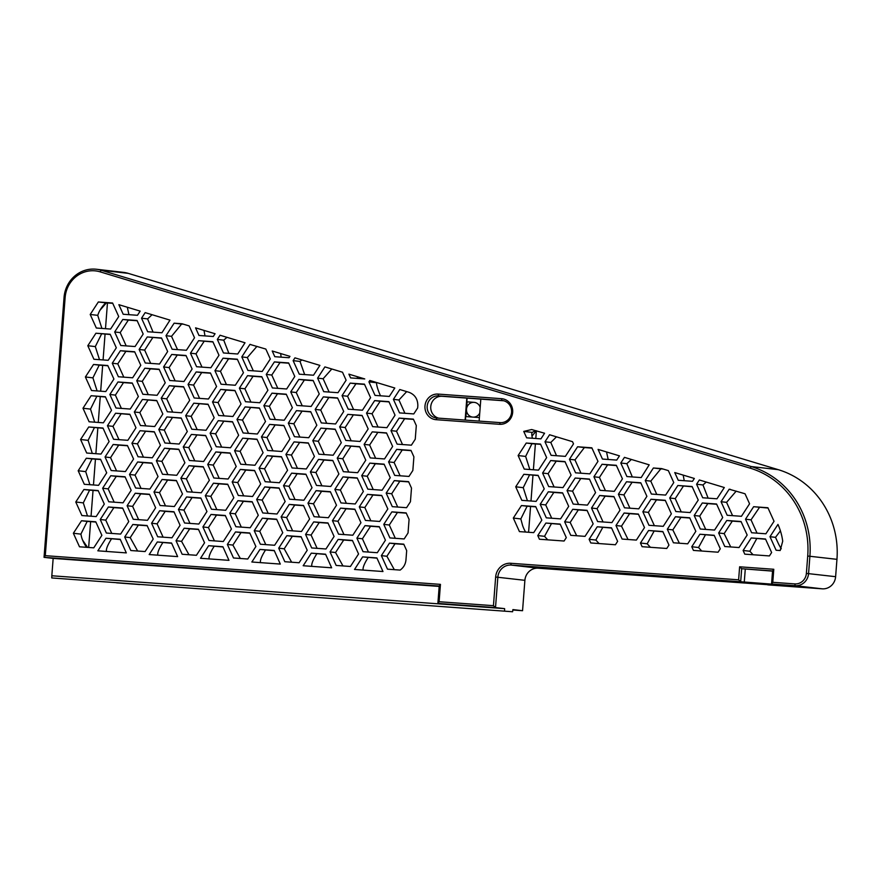 <?xml version="1.0" encoding="UTF-8"?>
<svg xmlns="http://www.w3.org/2000/svg" width="881" height="881" viewBox="0 0 881 881"><rect width="100%" height="100%" fill="white"/><g stroke="black" fill="none" stroke-linecap="round" stroke-linejoin="round"><path stroke-width="1.32" d="M436.139 419.697A12.841 12.169 96.6 0 1 424.983 406.009A12.841 12.169 96.6 0 1 438.11 394.082L501.509 398.686A12.841 12.169 96.6 0 1 512.665 412.374A12.841 12.169 96.6 0 1 499.538 424.301L436.139 419.697L436.833 418.023L500.221 422.627A11.101 10.528 -83.4 0 0 511.553 412.539A11.101 10.528 -83.4 0 0 502.346 400.525A11.101 10.528 -83.4 0 0 501.928 400.492L438.529 395.888A11.101 10.528 -83.4 0 0 427.208 405.976A11.101 10.528 -83.4 0 0 436.403 417.99A11.101 10.528 -83.4 0 0 436.833 418.023M480.806 399.126L442.119 396.296A11.101 10.528 -83.4 0 0 430.875 405.689A11.101 10.528 -83.4 0 0 438.694 418.156M65.139 297.492L45.283 555.669L440.445 584.367L439.112 601.723L493.448 605.676L495.651 577.022A14.801 14.03 96.6 0 1 510.782 563.278L738.619 579.819L739.622 566.802L773.782 569.28L772.78 582.308L794.805 583.905A11.321 10.726 -83.4 0 0 806.379 573.399L807.712 556.032A85.347 80.887 -83.4 0 0 750.205 468.163L100.115 271.844A28.743 27.234 -83.4 0 0 65.139 297.492L64.049 297.437A30.483 28.886 96.6 0 1 96.359 269.245A30.483 28.886 96.6 0 1 101.139 270.236L751.229 466.556A87.087 82.539 96.6 0 1 809.903 556.208L808.571 573.575A13.061 12.378 96.6 0 1 795.224 585.7L771.558 583.982L772.56 570.965L773.782 569.28M597.241 526.783L589.114 539.282L590.777 542.96L615.412 544.755L617.625 541.352L611.502 527.818L597.241 526.783L611.612 528.06M648.57 530.505L640.443 543.015L642.106 546.694L666.752 548.478L668.965 545.086L662.831 531.54L648.57 530.505L662.941 531.783M780.181 550.537L782.713 541.176A59.291 56.186 -83.4 0 0 777.967 524.415L769.983 536.705L776.106 550.24L780.181 550.537M619.464 455.862L598.078 449.398L602.45 459.056L616.711 460.091L619.464 455.862M362.443 410.205L370.582 397.694L364.448 384.149L350.198 383.114L342.059 395.624L348.193 409.169L362.443 410.205M247.924 370.449L262.186 371.485L270.313 358.985L265.831 349.063L249.929 344.405L241.801 356.915L247.924 370.449M140.167 311.114L118.869 304.683L123.197 314.253L137.458 315.288L140.167 311.114M112.592 303.009L98.331 301.974L90.203 314.473L96.326 328.018L110.588 329.054L118.726 316.543L112.592 303.009M722.695 517.554L716.572 504.009L702.311 502.974L694.184 515.484L700.307 529.018L714.568 530.065L722.695 517.554M600.049 490.31L614.31 491.345L622.438 478.846L616.315 465.3L602.053 464.265L593.915 476.775L600.049 490.31M519.438 531.606L533.699 532.642L541.826 520.131L535.703 506.597L521.442 505.562L513.315 518.061L519.438 531.606M626.512 481.764L618.385 494.263L624.508 507.808L638.769 508.844L646.896 496.333L640.773 482.799L626.512 481.764L640.883 483.041M383.775 524.371L389.898 537.917L404.159 538.952L408.035 532.994L409.081 519.35L406.163 512.907L391.902 511.872L383.775 524.371L389.292 525.01L397.43 512.5L391.902 511.872M367.84 489.164L382.101 490.199L390.239 477.7L384.105 464.155L369.844 463.12L361.717 475.63L367.84 489.164M336.168 565.437L350.418 566.472L358.556 553.973L352.422 540.427L338.172 539.392L330.034 551.902L336.168 565.437M347.786 414.378L339.659 426.878L345.781 440.423L360.043 441.458L368.17 428.948L362.047 415.414L347.786 414.378L362.157 415.656M314.11 516.695L328.36 517.731L336.498 505.22L330.364 491.686L316.114 490.651L307.976 503.15L314.11 516.695M259.961 549.436L251.867 562.012L280.312 564.071L274.222 550.471L259.961 549.436L274.332 550.713M265.181 481.709L279.431 482.744L287.569 470.245L281.435 456.699L267.185 455.664L259.047 468.174L265.181 481.709M296.457 410.645L288.318 423.155L294.452 436.69L308.713 437.725L316.841 425.226L310.718 411.68L296.457 410.645L310.828 411.923M259.785 402.749L267.912 390.239L261.789 376.694L247.528 375.658L239.39 388.169L245.524 401.714L259.785 402.749M242.716 438.176L234.588 450.676L240.711 464.221L254.972 465.256L263.1 452.746L256.977 439.212L242.716 438.176L257.087 439.454M250.16 527.763L258.287 515.264L252.164 501.718L237.903 500.683L229.776 513.194L235.899 526.728L250.16 527.763M182.158 554.259L196.419 555.294L204.557 542.784L198.423 529.25L184.162 528.215L176.035 540.714L182.158 554.259M160.1 505.507L174.361 506.542L182.499 494.043L176.365 480.497L162.104 479.462L153.977 491.972L160.1 505.507M166.916 416.955L158.789 429.454L164.912 443L179.173 444.035L187.301 431.536L181.178 417.99L166.916 416.955L181.288 418.233M185.99 355.484L171.729 354.448L163.591 366.948L169.725 380.493L183.986 381.528L192.113 369.018L185.99 355.484M157.115 395.294L165.243 382.783L159.12 369.238L144.858 368.203L136.731 380.713L142.854 394.259L157.115 395.294M140.046 430.721L131.919 443.22L138.042 456.765L152.303 457.801L160.441 445.29L154.307 431.756L140.046 430.721L154.417 431.998M120.62 534.073L128.758 521.563L122.624 508.029L108.374 506.993L100.236 519.493L106.37 533.038L120.62 534.073M79.499 546.804L93.76 547.839L101.888 535.329L95.765 521.794L81.504 520.759L73.365 533.258L79.499 546.804M91.117 395.734L82.99 408.244L89.113 421.779L103.374 422.814L111.513 410.315L105.379 396.769L91.117 395.734L105.489 397.012M677.852 485.486L669.714 497.996L675.848 511.531L690.098 512.566L698.237 500.067L692.103 486.521L677.852 485.486L692.224 486.775M88.717 426.988L80.578 439.498L86.712 453.032L100.974 454.067L109.101 441.568L102.978 428.023L88.717 426.988L103.088 428.265M105.962 538.247L97.868 550.823L126.313 552.894L120.223 539.282L105.962 538.247L120.334 539.524M108.77 501.785L123.032 502.82L131.159 490.31L125.036 476.775L110.775 475.74L102.648 488.239L108.77 501.785M115.587 413.222L107.449 425.732L113.583 439.278L127.844 440.313L135.971 427.803L129.848 414.257L115.587 413.222L129.959 414.51M134.65 351.75L120.4 350.715L112.261 363.225L118.395 376.76L132.646 377.795L140.784 365.296L134.65 351.75M208.445 399.016L216.583 386.517L210.449 372.971L196.188 371.936L188.06 384.435L194.183 397.981L208.445 399.016M191.386 434.443L183.248 446.953L189.382 460.488L203.632 461.523L211.77 449.024L205.636 435.478L191.386 434.443L205.747 435.721M171.96 537.806L180.087 525.296L173.964 511.751L159.703 510.716L151.576 523.226L157.699 536.771L171.96 537.806M208.632 545.702L200.538 558.279L228.972 560.349L222.893 546.738L208.632 545.702L223.003 546.98M211.44 509.24L225.701 510.275L233.828 497.765L227.705 484.231L213.444 483.195L205.306 495.695L211.44 509.24M218.257 420.678L210.119 433.188L216.252 446.733L230.503 447.768L238.641 435.258L232.507 421.713L218.257 420.678L232.617 421.966M237.319 359.206L223.058 358.171L214.931 370.681L221.054 384.215L235.315 385.25L243.453 372.751L237.319 359.206M269.586 424.411L261.448 436.91L267.582 450.455L281.843 451.49L289.97 438.991L283.847 425.446L269.586 424.411L283.957 425.688M262.769 512.962L277.03 513.997L285.158 501.498L279.035 487.953L264.774 486.918L256.646 499.428L262.769 512.962M284.827 561.715L299.088 562.75L307.216 550.24L301.093 536.705L286.832 535.67L278.704 548.169L284.827 561.715M316.51 485.442L330.771 486.477L338.899 473.967L332.776 460.433L318.515 459.397L310.376 471.897L316.51 485.442M345.385 445.632L337.247 458.131L343.381 471.676L357.642 472.712L365.769 460.201L359.646 446.667L345.385 445.632L359.756 446.909M362.631 556.891L354.536 569.467L382.971 571.527L376.892 557.926L362.631 556.891L377.002 558.169M372.256 431.866L364.117 444.365L370.251 457.911L384.512 458.946L392.64 446.436L386.506 432.901L372.256 431.866L386.627 433.144M388.587 461.864L394.71 475.399L408.971 476.434L412.848 470.476L413.894 456.843L410.975 450.389L396.714 449.354L388.587 461.864L394.104 462.503L402.232 449.993L396.714 449.354M620.037 510.099L613.903 496.554L599.642 495.518L591.514 508.029L597.637 521.574L611.899 522.609L620.037 510.099M523.843 474.308L515.715 486.808L521.838 500.353L536.1 501.388L544.238 488.878L538.104 475.344L523.843 474.308L538.214 475.586M671.366 513.821L665.243 500.287L650.982 499.252L642.844 511.751L648.978 525.296L663.239 526.331L671.366 513.821M724.777 546.517L739.027 547.553L747.165 535.042L741.031 521.508L726.781 520.473L718.643 532.972L724.777 546.517M364.756 378.94L348.887 374.15L350.594 377.905L364.756 378.94M172.125 349.239L186.387 350.275L194.525 337.764L189.151 325.915L182.048 323.768L174.13 323.184L166.002 335.694L172.125 349.239M288.649 362.939L274.398 361.904L266.26 374.403L272.394 387.948L286.655 388.984L294.783 376.473L288.649 362.939M389.314 396.439L394.798 388.014L369.833 380.471L368.93 381.858L375.053 395.404L389.314 396.439M694.349 478.471L674.758 472.557L678.249 480.277L692.51 481.312L694.349 478.471M699.91 534.238L691.772 546.738L693.446 550.416L718.081 552.211L720.295 548.808L714.172 535.274L699.91 534.238L714.282 535.516M651.378 494.043L665.64 495.078L673.767 482.568L668.36 470.619L661.642 468.593L653.383 467.998L645.255 480.497L651.378 494.043M386.175 493.118L392.309 506.663L406.57 507.698L410.436 501.73L411.493 488.096L408.575 481.643L394.314 480.608L386.175 493.118L391.693 493.756L399.831 481.246L394.314 480.608M565.382 456.369L573.509 443.859L572.518 441.678L549.568 434.751L544.987 441.788L551.121 455.334L565.382 456.369M716.969 498.8L724.314 487.523L699.349 479.98L696.585 484.231L702.708 497.765L716.969 498.8M751.24 537.961L743.112 550.471L744.775 554.149L769.41 555.933L771.624 552.541L765.501 538.996L751.24 537.961L765.611 539.238M544.579 433.243L531.672 429.532L523.743 431.415L526.651 437.835L540.912 438.87L544.579 433.243M337.985 392.706L346.112 380.207L342.5 372.223L324.902 366.903L317.601 378.136L323.723 391.671L337.985 392.706M237.727 353.997L245.017 342.775L220.052 335.243L217.332 339.416L223.466 352.962L237.727 353.997M215.063 333.734L195.549 327.842L198.996 335.474L213.257 336.509L215.063 333.734M161.928 332.776L169.989 320.122L145.167 312.623L141.533 318.206L147.667 331.741L161.928 332.776M673.436 542.784L687.698 543.819L695.825 531.32L689.702 517.775L675.441 516.74L667.313 529.25L673.436 542.784M569.456 459.276L575.579 472.822L589.841 473.857L597.968 461.347L591.845 447.812L577.584 446.777L569.456 459.276L574.974 459.915L584.389 447.559L577.584 446.777M568.697 506.366L562.574 492.831L548.312 491.796L540.185 504.295L546.308 517.841L560.569 518.876L568.697 506.366M575.183 478.031L567.045 490.541L573.179 504.075L587.44 505.11L595.567 492.611L589.444 479.066L575.183 478.031L589.554 479.308M390.988 430.611L397.122 444.145L411.372 445.18L415.248 439.223L416.306 425.589L413.376 419.136L399.126 418.101L390.988 430.611L396.505 431.238L404.643 418.739L399.126 418.101M377.288 552.717L385.426 540.207L379.293 526.662L365.042 525.627L356.904 538.137L363.038 551.682L377.288 552.717M352.829 535.219L360.957 522.719L354.834 509.174L340.573 508.139L332.445 520.649L338.568 534.183L352.829 535.219M343.711 411.46L337.577 397.915L323.327 396.879L315.189 409.39L321.323 422.924L335.584 423.959L343.711 411.46M325.959 548.984L334.086 536.474L327.963 522.94L313.702 521.904L305.575 534.404L311.698 547.949L325.959 548.984M274.63 545.262L282.757 532.752L276.634 519.206L262.373 518.171L254.235 530.681L260.369 544.227L274.63 545.262M312.028 487.733L305.905 474.187L291.644 473.152L283.517 485.662L289.64 499.208L303.901 500.243L312.028 487.733M292.382 407.727L286.248 394.192L271.987 393.157L263.86 405.656L269.982 419.202L284.244 420.237L292.382 407.727M241.042 404.005L234.919 390.459L220.657 389.424L212.519 401.934L218.653 415.469L232.914 416.504L241.042 404.005M213.841 477.987L228.102 479.022L236.229 466.512L230.106 452.977L215.845 451.942L207.718 464.441L213.841 477.987M223.289 541.529L231.428 529.018L225.294 515.484L211.033 514.449L202.905 526.948L209.028 540.494L223.289 541.529M198.831 524.041L206.958 511.531L200.835 497.996L186.574 496.961L178.436 509.46L184.57 523.006L198.831 524.041M209.37 480.277L203.236 466.732L188.975 465.697L180.847 478.207L186.97 491.752L201.231 492.787L209.37 480.277M193.787 403.19L185.66 415.7L191.783 429.234L206.044 430.269L214.171 417.77L208.048 404.225L193.787 403.19L208.158 404.467M137.062 320.497L122.8 319.462L114.673 331.961L120.796 345.506L135.057 346.541L143.185 334.042L137.062 320.497M138.372 396.549L132.249 383.004L117.988 381.969L109.861 394.479L115.984 408.013L130.245 409.048L138.372 396.549M111.171 470.531L125.432 471.566L133.571 459.056L127.437 445.522L113.175 444.487L105.048 456.986L111.171 470.531M147.49 520.308L155.629 507.808L149.495 494.263L135.233 493.228L127.106 505.738L133.229 519.272L147.49 520.308M96.161 516.585L104.288 504.075L98.165 490.541L83.904 489.506L75.777 502.005L81.9 515.55L96.161 516.585M105.775 391.56L113.913 379.061L107.779 365.516L93.529 364.481L85.391 376.98L91.525 390.525L105.775 391.56M95.93 333.227L87.803 345.726L93.926 359.272L108.187 360.307L116.314 347.797L110.191 334.262L95.93 333.227L110.301 334.505M106.7 472.822L100.566 459.276L86.305 458.241L78.178 470.751L84.312 484.297L98.562 485.332L106.7 472.822M130.828 550.526L145.09 551.561L153.217 539.062L147.094 525.517L132.833 524.481L124.706 536.992L130.828 550.526M158.029 476.555L151.906 463.01L137.645 461.974L129.507 474.474L135.641 488.019L149.902 489.054L158.029 476.555M142.458 399.467L134.319 411.967L140.453 425.512L154.704 426.547L162.842 414.037L156.708 400.503L142.458 399.467L156.818 400.745M147.259 336.949L139.132 349.46L145.255 362.994L159.516 364.029L167.654 351.53L161.52 337.985L147.259 336.949L161.63 338.227M189.712 400.271L183.578 386.737L169.328 385.702L161.19 398.201L167.324 411.746L181.574 412.782L189.712 400.271M162.511 474.253L176.773 475.288L184.9 462.789L178.777 449.244L164.516 448.209L156.377 460.719L162.511 474.253M157.303 541.98L149.197 554.556L177.643 556.616L171.553 543.015L157.303 541.98L171.663 543.258M233.498 557.981L247.759 559.017L255.886 546.517L249.764 532.972L235.502 531.937L227.364 544.447L233.498 557.981M260.699 483.999L254.565 470.465L240.315 469.43L232.177 481.929L238.311 495.474L252.561 496.51L260.699 483.999M245.116 406.923L236.989 419.422L243.112 432.967L257.373 434.003L265.511 421.492L259.377 407.958L245.116 406.923L259.488 408.2M311.114 406.471L319.241 393.972L313.118 380.427L298.857 379.392L290.73 391.891L296.853 405.436L311.114 406.471M294.045 441.899L285.918 454.409L292.04 467.943L306.302 468.978L314.44 456.479L308.306 442.934L294.045 441.899L308.416 443.176M301.489 531.496L309.627 518.986L303.493 505.452L289.243 504.417L281.105 516.916L287.239 530.461L301.489 531.496M311.301 553.158L303.196 565.734L331.641 567.805L325.563 554.193L311.301 553.158L325.673 554.435M320.915 428.133L312.788 440.643L318.911 454.189L333.172 455.224L341.31 442.714L335.176 429.168L320.915 428.133L335.287 429.421M363.368 491.455L357.234 477.92L342.973 476.885L334.846 489.384L340.969 502.93L355.23 503.965L363.368 491.455M365.439 520.418L379.7 521.453L387.827 508.954L381.704 495.408L367.443 494.373L359.305 506.883L365.439 520.418M395.04 415.182L388.917 401.648L374.656 400.613L366.529 413.112L372.652 426.657L386.913 427.692L395.04 415.182M548.709 486.587L562.97 487.622L571.108 475.112L564.974 461.578L550.713 460.543L542.586 473.042L548.709 486.587M570.767 535.329L585.028 536.364L593.166 523.865L587.032 510.319L572.771 509.284L564.644 521.794L570.767 535.329M538.511 470.135L546.638 457.624L540.516 444.079L526.254 443.044L518.116 455.554L524.25 469.099L538.511 470.135M622.107 539.062L636.368 540.097L644.496 527.587L638.373 514.052L624.111 513.017L615.973 525.517L622.107 539.062M753.64 506.707L745.513 519.206L751.636 532.752L765.897 533.787L774.036 521.277L767.902 507.742L753.64 506.707L768.045 508.04M289.948 356.353L272.218 350.99L274.795 356.695L289.056 357.73L289.948 356.353M198.599 340.683L190.461 353.182L196.595 366.727L210.856 367.762L218.984 355.252L212.861 341.718L198.599 340.683L212.971 341.96M313.515 375.218L319.902 365.395L294.948 357.851L293.131 360.637L299.265 374.183L313.515 375.218M399.787 389.523L393.4 399.346L399.522 412.892L413.784 413.927L417.66 407.969L417.836 405.59C417.781 399.104 414.896 394.688 409.169 392.353L399.787 389.523M545.912 523.05L537.773 535.56L539.436 539.238L564.082 541.022L566.296 537.63L560.162 524.085L545.912 523.05L560.272 524.327M727.177 515.264L741.439 516.299L749.566 503.789L745.062 493.823A59.291 56.186 -83.4 0 0 743.135 493.206L729.182 489.219L721.054 501.718L727.177 515.264M641.17 477.59L649.198 464.838L624.453 457.36L620.786 463.01L626.92 476.555L641.17 477.59M381.374 555.625L387.497 569.17L400.139 570.084C403.465 567.694 405.403 564.435 405.932 560.294L406.681 550.614L403.762 544.161L389.501 543.125L381.374 555.625L386.891 556.263L395.018 543.764L389.501 543.125M738.619 579.819L740.679 581.746L511.2 565.073A13.061 12.378 -83.4 0 0 497.842 577.209L495.507 607.593L437.879 603.408L439.212 586.041L440.445 584.367M739.622 566.802L741.681 568.719L740.679 581.746L775.137 584.4L771.558 583.982L772.78 582.308M439.112 601.723L437.879 603.408L446.986 604.454L51.825 575.767L51.77 577.947L512.599 611.755L51.77 577.947M45.283 555.669L44.05 557.343L64.049 297.437M439.212 586.041L44.05 557.343L53.157 558.4L51.825 575.767M772.56 570.965L741.681 568.719L772.538 571.119M493.448 605.676L495.507 607.593L504.615 608.639L446.986 604.454M510.782 563.278L511.2 565.073L538.236 568.201L767.736 584.687M806.379 573.399L835.617 576.692A13.061 12.378 96.6 0 1 822.259 588.827L767.725 584.863M835.617 576.692L836.95 559.336A87.087 82.539 -83.4 0 0 778.275 469.672L128.186 273.352L101.139 270.236L100.115 271.844M96.359 269.245L123.395 272.361A30.483 28.886 96.6 0 1 128.186 273.352M472.557 417.076A7.4 7.015 96.6 0 1 466.512 409.225L465.95 416.592M466.512 409.225A7.4 7.015 96.6 0 1 474.077 402.353L467.084 401.846L466.512 409.225M467.095 398.124L466.809 401.813L474.077 402.353A7.4 7.015 96.6 0 1 480.178 407.33M479.738 413.079A7.4 7.015 96.6 0 1 473.339 417.131M465.399 420.105L465.675 416.57L479.396 417.572M466.82 398.091L465.124 420.083M479.121 421.096L480.817 399.115L503.646 400.767M744.269 582.154L745.271 569.137M53.157 558.4L439.19 586.427M599.069 543.566L595.864 540.064L589.114 539.282M595.864 540.064L602.758 527.411M650.398 547.299L647.194 543.786L640.443 543.015M647.194 543.786L654.087 531.144M781.26 548.764A12.885 3.469 -117.1 0 1 778.308 543.434L775.5 537.344L769.983 536.705M775.5 537.344L780.412 530.858M608.176 459.475L606.524 451.953M353.6 409.555L347.577 396.263L342.059 395.624M347.577 396.263L355.979 383.786L350.198 383.114M355.979 383.786L364.569 384.424M253.332 370.846L247.319 357.554L241.801 356.915M247.319 357.554L256.922 346.376M250.711 344.493L249.929 344.405M128.934 314.671L127.316 307.238M101.91 328.426L97.725 315.343L98.683 312.821A9.999 2.819 -54.4 0 1 105.819 302.833L98.331 301.974M105.819 302.833L112.746 303.339M97.725 315.343L90.203 314.473M705.714 529.415L699.701 516.123L694.184 515.484M699.701 516.123L707.828 503.613L702.311 502.974M707.828 503.613L716.682 504.262M605.456 490.706L599.432 477.414L593.915 476.775M599.432 477.414L607.571 464.904L602.053 464.265M607.571 464.904L616.425 465.553M525.572 532.047A11.332 3.05 -117.1 0 1 522.565 525.384L520.825 518.931L513.315 518.061M520.825 518.931L527.124 506.212L521.442 505.562M527.124 506.212L535.813 506.839M629.915 508.194L623.902 494.902L618.385 494.263M623.902 494.902L632.029 482.392M397.43 512.5L406.284 513.149M395.316 538.302L389.292 525.01M373.247 489.561L367.234 476.258L375.361 463.758L369.844 463.12M375.361 463.758L384.215 464.397M367.234 476.258L361.717 475.63M342.973 565.932L335.551 552.541L343.689 540.031L338.172 539.392M343.689 540.031L352.532 540.67M335.551 552.541L330.034 551.902M351.189 440.808L345.176 427.516L339.659 426.878M345.176 427.516L353.303 415.006M319.517 517.092L313.493 503.789L321.631 491.29L316.114 490.651M321.631 491.29L330.474 491.928M313.493 503.789L307.976 503.15M253.453 562.122L251.834 561.935M260.479 562.629C259.961 560.371 261.58 556.263 265.313 550.328L265.478 550.063M270.588 482.105L264.564 468.802L272.703 456.303L267.185 455.664M272.703 456.303L281.546 456.942M264.564 468.802L259.047 468.174M299.859 437.086L293.847 423.783L288.318 423.155M293.847 423.783L301.974 411.284M250.931 402.099L244.918 388.807L239.39 388.169M244.918 388.807L253.045 376.297L247.528 375.658M253.045 376.297L261.899 376.947M246.118 464.617L240.106 451.314L234.588 450.676M240.106 451.314L248.233 438.815M241.306 527.124L235.293 513.821L229.776 513.194M235.293 513.821L243.42 501.322L237.903 500.683M243.42 501.322L252.274 501.961M188.975 554.755L181.552 541.352L189.69 528.853L184.162 528.215M189.69 528.853L198.533 529.492M181.552 541.352L176.035 540.714M165.507 505.903L159.494 492.611L167.621 480.101L162.104 479.462M167.621 480.101L176.475 480.74M159.494 492.611L153.977 491.972M170.319 443.396L164.306 430.093L158.789 429.454M164.306 430.093L172.434 417.594M175.132 380.878L169.119 367.586L177.246 355.076L171.729 354.448M177.246 355.076L186.1 355.726M169.119 367.586L163.591 366.948M148.261 394.644L142.248 381.352L136.731 380.713M142.248 381.352L150.376 368.842L144.858 368.203M150.376 368.842L159.23 369.491M143.449 457.162L137.436 443.859L131.919 443.22M137.436 443.859L145.563 431.36M111.777 533.434L105.753 520.131L100.236 519.493M105.753 520.131L113.891 507.632L108.374 506.993M113.891 507.632L122.734 508.271M86.58 547.321A10.131 2.731 -117.1 0 1 81.548 537.036L80.887 534.128L73.365 533.258M80.887 534.128L87.186 521.409L81.504 520.759M87.186 521.409L95.875 522.037M94.696 422.186L90.512 409.103L82.99 408.244M90.512 409.103L96.8 396.395M681.255 511.927L675.231 498.624L669.714 497.996M675.231 498.624L683.392 486.125M92.296 453.44L88.1 440.368L80.578 439.498M88.1 440.368L94.399 427.648M99.454 550.944L97.835 550.757M106.469 551.451C105.962 549.182 107.581 545.086 111.314 539.139L111.48 538.886M114.178 502.181L108.165 488.878L116.292 476.379L110.775 475.74M116.292 476.379L125.146 477.017M108.165 488.878L102.648 488.239M118.99 439.663L112.966 426.371L107.449 425.732M112.966 426.371L121.104 413.861M123.803 377.156L117.779 363.853L125.917 351.354L120.4 350.715M125.917 351.354L134.76 351.993M117.779 363.853L112.261 363.225M199.602 398.377L193.578 385.074L188.06 384.435M193.578 385.074L201.716 372.575L196.188 371.936M201.716 372.575L210.559 373.214M194.789 460.884L188.765 447.592L183.248 446.953M188.765 447.592L196.904 435.082M163.106 537.157L157.093 523.865L151.576 523.226M157.093 523.865L165.221 511.354L159.703 510.716M165.221 511.354L174.075 512.004M202.123 558.4L200.505 558.213M209.138 558.906C208.632 556.638 210.24 552.541 213.984 546.594L214.149 546.341M216.847 509.636L210.823 496.333L218.962 483.834L213.444 483.195M218.962 483.834L227.816 484.473M210.823 496.333L205.306 495.695M221.66 447.119L215.636 433.826L210.119 433.188M215.636 433.826L223.774 421.316M226.461 384.612L220.448 371.308L228.575 358.809L223.058 358.171M228.575 358.809L237.43 359.448M220.448 371.308L214.931 370.681M272.989 450.852L266.976 437.549L261.448 436.91M266.976 437.549L275.103 425.049M268.176 513.359L262.164 500.067L270.291 487.556L264.774 486.918M270.291 487.556L279.145 488.195M262.164 500.067L256.646 499.428M291.644 562.21L284.222 548.808L292.349 536.309L286.832 535.67M292.349 536.309L301.203 536.947M284.222 548.808L278.704 548.169M321.917 485.827L315.905 472.535L324.032 460.025L318.515 459.397M324.032 460.025L332.886 460.675M315.905 472.535L310.376 471.897M348.788 472.073L342.775 458.77L337.247 458.131M342.775 458.77L350.902 446.271M356.122 569.578L354.503 569.39M363.137 570.084C362.631 567.827 364.238 563.719 367.983 557.783L368.148 557.519M375.658 458.307L369.635 445.004L364.117 444.365M369.635 445.004L377.773 432.505M402.232 449.993L411.086 450.643M400.117 475.795L394.104 462.503M603.045 521.959L597.032 508.667L591.514 508.029M597.032 508.667L605.159 496.157L599.642 495.518M605.159 496.157L614.013 496.807M527.422 500.749L523.237 487.678L515.715 486.808M523.237 487.678L529.525 474.958M654.385 525.693L648.361 512.39L642.844 511.751M648.361 512.39L656.499 499.89L650.982 499.252M656.499 499.89L665.353 500.529M730.712 546.947L724.16 533.611L718.643 532.972M724.16 533.611L732.298 521.1L726.781 520.473M732.298 521.1L741.141 521.75M357.455 378.412L357.334 376.694M177.533 349.625L171.52 336.333L166.002 335.694M171.52 336.333L181.618 324.054L174.13 323.184M181.618 324.054L183.479 324.197M277.801 388.334L271.777 375.042L280.026 362.554L274.398 361.904M280.026 362.554L288.77 363.192M271.777 375.042L266.26 374.403M380.471 395.789C377.927 390.019 376.605 385.669 376.495 382.728L368.93 381.858M684.229 480.707L683.193 475.101M701.728 551.021L698.534 547.519L691.772 546.738M698.534 547.519L705.428 534.866M656.785 494.439L650.773 481.136L660.827 468.857L653.383 467.998M660.827 468.857L663.074 469.022M650.773 481.136L645.255 480.497M399.831 481.246L408.685 481.896M397.716 507.049L391.693 493.756M556.528 455.719L550.801 442.46L544.987 441.788M550.801 442.46L556.473 436.833M708.126 498.161L702.972 484.968L696.585 484.231M702.972 484.968L706.254 482.061M753.068 554.755L749.863 551.242L743.112 550.471M749.863 551.242L756.757 538.599M536.342 430.754A13.061 12.664 -139.1 0 0 532.289 432.406L523.743 431.415M532.476 438.264A13.017 3.513 -117.1 0 1 532.289 432.406M329.131 392.067L323.129 378.753L317.601 378.136M323.129 378.753L331.807 368.985M228.873 353.358L223.741 340.165L217.332 339.416M223.741 340.165L226.957 337.324M204.998 335.903L203.985 330.386M153.074 332.137L147.601 318.9L141.533 318.206M147.601 318.9L152.072 314.715M679.372 543.214L672.831 529.888L667.313 529.25M672.831 529.888L680.958 517.378L675.441 516.74M680.958 517.378L689.812 518.017M584.389 447.559L591.988 448.143M580.986 473.218L574.974 459.915M551.715 518.237L545.702 504.934L540.185 504.295M545.702 504.934L553.83 492.435L548.312 491.796M553.83 492.435L562.684 493.074M578.586 504.472L572.573 491.169L567.045 490.541M572.573 491.169L580.7 478.669M404.643 418.739L413.497 419.389M402.529 444.542L396.505 431.238M368.445 552.068L362.421 538.776L356.904 538.137M362.421 538.776L370.56 526.265L365.042 525.627M370.56 526.265L379.403 526.915M343.975 534.58L337.963 521.277L332.445 520.649M337.963 521.277L346.09 508.778L340.573 508.139M346.09 508.778L354.944 509.416M326.73 423.32L320.706 410.028L315.189 409.39M320.706 410.028L328.844 397.518L323.327 396.879M328.844 397.518L337.698 398.157M317.105 548.345L311.092 535.042L305.575 534.404M311.092 535.042L319.219 522.543L313.702 521.904M319.219 522.543L328.073 523.182M265.776 544.612L259.752 531.32L254.235 530.681M259.752 531.32L267.89 518.81L262.373 518.171M267.89 518.81L276.744 519.46M295.047 499.593L289.034 486.301L283.517 485.662M289.034 486.301L297.161 473.791L291.644 473.152M297.161 473.791L306.015 474.441M275.39 419.598L269.377 406.295L263.86 405.656M269.377 406.295L277.504 393.796L271.987 393.157M277.504 393.796L286.358 394.435M224.06 415.865L218.048 402.573L212.519 401.934M218.048 402.573L226.175 390.063L220.657 389.424M226.175 390.063L235.029 390.701M219.248 478.372L213.235 465.08L221.362 452.57L215.845 451.942M221.362 452.57L230.216 453.219M213.235 465.08L207.718 464.441M214.435 540.89L208.423 527.587L202.905 526.948M208.423 527.587L216.55 515.088L211.033 514.449M216.55 515.088L225.404 515.726M189.977 523.391L183.964 510.099L178.436 509.46M183.964 510.099L192.091 497.589L186.574 496.961M192.091 497.589L200.945 498.239M192.377 492.138L186.365 478.846L180.847 478.207M186.365 478.846L194.492 466.335L188.975 465.697M194.492 466.335L203.346 466.985M197.19 429.631L191.177 416.328L185.66 415.7M191.177 416.328L199.304 403.828M126.203 345.903L120.19 332.6L128.318 320.1L122.8 319.462M128.318 320.1L137.172 320.739M120.19 332.6L114.673 331.961M121.391 408.41L115.378 395.117L109.861 394.479M115.378 395.117L123.505 382.607L117.988 381.969M123.505 382.607L132.359 383.246M116.578 470.917L110.566 457.624L118.693 445.114L113.175 444.487M118.693 445.114L127.547 445.764M110.566 457.624L105.048 456.986M138.647 519.669L132.624 506.366L127.106 505.738M132.624 506.366L140.762 493.867L135.233 493.228M140.762 493.867L149.605 494.505M87.483 515.947L83.299 502.875L75.777 502.005M83.299 502.875L89.587 490.155L83.904 489.506M89.587 490.155L98.276 490.783M97.108 390.933L92.912 377.85L85.391 376.98M92.912 377.85L99.212 365.13L93.529 364.481M99.212 365.13L107.889 365.758M99.509 359.679L95.313 346.596L87.803 345.726M95.313 346.596L101.612 333.877M89.884 484.693L85.699 471.621L78.178 470.751M85.699 471.621L91.998 458.902L86.305 458.241M91.998 458.902L100.676 459.53M137.645 551.021L130.223 537.63L138.35 525.12L132.833 524.481M138.35 525.12L147.204 525.759M130.223 537.63L124.706 536.992M141.048 488.415L135.035 475.112L129.507 474.474M135.035 475.112L143.162 462.613L137.645 461.974M143.162 462.613L152.017 463.252M145.861 425.897L139.837 412.605L134.319 411.967M139.837 412.605L147.975 400.095M150.673 363.39L144.649 350.098L139.132 349.46M144.649 350.098L152.787 337.588M172.731 412.143L166.707 398.84L161.19 398.201M166.707 398.84L174.845 386.341L169.328 385.702M174.845 386.341L183.689 386.979M167.919 474.65L161.895 461.347L170.033 448.847L164.516 448.209M170.033 448.847L178.887 449.486M161.895 461.347L156.377 460.719M150.794 554.667L149.164 554.479M157.809 555.173C157.292 552.916 158.91 548.808 162.655 542.872L162.82 542.608M240.315 558.477L232.892 545.086L241.02 532.576L235.502 531.937M241.02 532.576L249.874 533.214M232.892 545.086L227.364 544.447M243.718 495.871L237.694 482.568L232.177 481.929M237.694 482.568L245.832 470.069L240.315 469.43M245.832 470.069L254.675 470.707M248.53 433.353L242.506 420.061L236.989 419.422M242.506 420.061L250.645 407.551M302.26 405.833L296.247 392.53L290.73 391.891M296.247 392.53L304.374 380.03L298.857 379.392M304.374 380.03L313.229 380.669M297.459 468.34L291.435 455.048L285.918 454.409M291.435 455.048L299.573 442.537M292.646 530.847L286.622 517.554L281.105 516.916M286.622 517.554L294.761 505.044L289.243 504.417M294.761 505.044L303.604 505.694M304.793 565.855L303.163 565.668M311.808 566.362C311.29 564.093 312.909 559.997 316.653 554.05L316.819 553.797M324.318 454.574L318.305 441.282L312.788 440.643M318.305 441.282L326.433 428.772M346.387 503.326L340.363 490.023L334.846 489.384M340.363 490.023L348.502 477.524L342.973 476.885M348.502 477.524L357.345 478.163M370.846 520.814L364.833 507.522L372.96 495.012L367.443 494.373M372.96 495.012L381.814 495.651M364.833 507.522L359.305 506.883M378.059 427.054L372.046 413.751L366.529 413.112M372.046 413.751L380.174 401.251L374.656 400.613M380.174 401.251L389.028 401.89M554.116 486.984L548.103 473.681L556.23 461.181L550.713 460.543M556.23 461.181L565.084 461.82M548.103 473.681L542.586 473.042M576.703 535.758L570.161 522.433L564.644 521.794M570.161 522.433L578.299 509.923L572.771 509.284M578.299 509.923L587.142 510.562M529.833 469.496L525.638 456.424L518.116 455.554M525.638 456.424L531.937 443.705L526.254 443.044M531.937 443.705L540.626 444.332M628.043 539.491L621.501 526.155L615.973 525.517M621.501 526.155L629.629 513.656L624.111 513.017M629.629 513.656L638.483 514.295M757.054 533.148L751.03 519.845L745.513 519.206M751.03 519.845L759.488 507.379M281.149 357.146L280.654 353.545M202.002 367.124L195.989 353.821L190.461 353.182M195.989 353.821L204.139 341.321M304.672 374.579L300.003 361.43L293.131 360.637M300.003 361.43L301.853 359.944M404.93 413.288L398.939 399.996L393.4 399.346M398.939 399.996L406.692 391.605M547.729 539.844L544.535 536.331L537.773 535.56M544.535 536.331L551.429 523.688M730.382 489.351L729.182 489.219M732.585 515.649L726.572 502.357L721.054 501.718M726.572 502.357L736.208 491.113M632.327 476.94L626.832 463.703L620.786 463.01M626.832 463.703L631.369 459.453M395.018 543.764L403.872 544.403M394.314 569.666L386.891 556.263M538.236 568.201A13.061 12.378 -83.4 0 0 524.889 580.326L495.651 577.022M116.512 582.815L139.771 584.555L116.512 582.815M322.325 597.77L345.583 599.509L322.325 597.77M512.841 610.004L522.554 610.709L512.896 609.597L512.599 611.755M504.571 610.83L504.615 608.639M536.397 430.776L531.97 436.084M88.651 547.464L90.633 521.651M91.051 516.211L93.045 490.398M93.463 484.957L95.445 459.144M95.864 453.704L97.846 427.891M98.265 422.451L100.258 396.637M100.676 391.186L102.659 365.384M103.077 359.933L105.059 334.119M105.489 328.679L107.46 302.943M528.589 532.267L530.571 506.454M530.99 501.014L532.972 475.2M533.39 469.76L535.384 443.947M535.802 438.507L536.375 430.996M522.554 610.709L524.889 580.326M438.11 394.082L438.529 395.888L442.119 396.296M500.221 422.627L499.538 424.301M502.765 400.591L501.928 400.492L501.509 398.686M778.275 469.672L751.229 466.556L750.205 468.163M836.95 559.336L807.712 556.032M822.259 588.827L795.224 585.7L794.805 583.905M106.392 302.866L99.949 310.299M82.627 540.163L87.549 547.387"/></g></svg>

